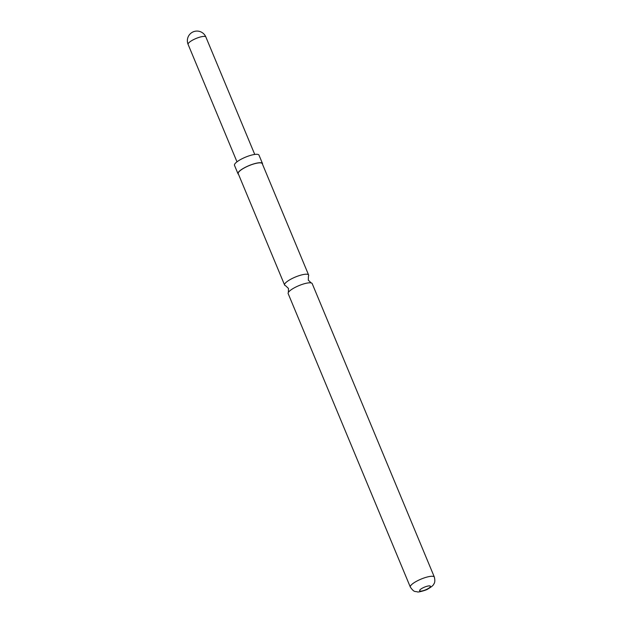<?xml version="1.0" encoding="UTF-8"?>
<svg xmlns="http://www.w3.org/2000/svg" width="623" height="623" viewBox="0 0 623 623"><rect width="100%" height="100%" fill="white"/><g stroke="black" fill="none" stroke-linecap="round" stroke-linejoin="round"><path stroke-width="0.93" d="M288.379 292.436L288.472 288.457L285.583 285.716A13.013 3.24 -22.6 0 1 284.602 285.038A13.013 3.24 -22.6 0 1 292.242 278.465A13.013 3.24 -22.6 0 1 308.626 275.031A13.013 3.24 -22.6 0 1 308.416 276.215L308.323 280.194L311.212 282.935A13.013 3.24 157.4 0 0 295.816 287.047A13.013 3.24 157.4 0 0 288.379 292.436A13.013 3.24 157.4 0 0 288.169 293.62L410.331 587.092A13.013 3.24 -22.6 0 1 417.978 580.519A13.013 3.24 -22.6 0 1 434.356 577.085L312.201 283.621A13.013 3.24 157.4 0 0 311.212 282.935M238.484 174.261A13.27 3.31 -22.6 0 1 238.002 173.762A13.27 3.31 -22.6 0 1 245.797 167.057A13.27 3.31 -22.6 0 1 262.501 163.561A13.27 3.31 -22.6 0 1 262.517 164.254M238.002 173.762L234.489 165.329A13.27 3.31 -22.6 0 1 242.285 158.631A13.27 3.31 -22.6 0 1 258.989 155.135L262.501 163.561M284.602 285.038L238.235 173.661A13.013 3.24 -22.6 0 1 245.883 167.089A13.013 3.24 -22.6 0 1 262.267 163.662L308.626 275.031M254.745 154.434L205.863 36.991A9.618 2.399 157.4 0 0 193.753 39.529A9.618 2.399 157.4 0 0 188.099 44.381L236.989 161.824M426.973 589.202A5.848 1.456 -22.6 0 1 419.957 591.017A5.848 1.456 -22.6 0 1 423.048 587.793A5.848 1.456 -22.6 0 1 430.072 585.97A5.848 1.456 -22.6 0 1 426.973 589.202M410.331 587.092C414.381 592.831 415.144 591.102 417.309 591.85C418.158 592.699 427.713 589.584 427.503 589.21C431.373 587.006 433.483 585.262 433.842 583.985C434.932 582.684 435.103 580.379 434.356 577.085M205.863 36.991A9.618 9.618 0 0 0 193.286 31.812A9.618 9.618 0 0 0 188.099 44.381"/></g></svg>
